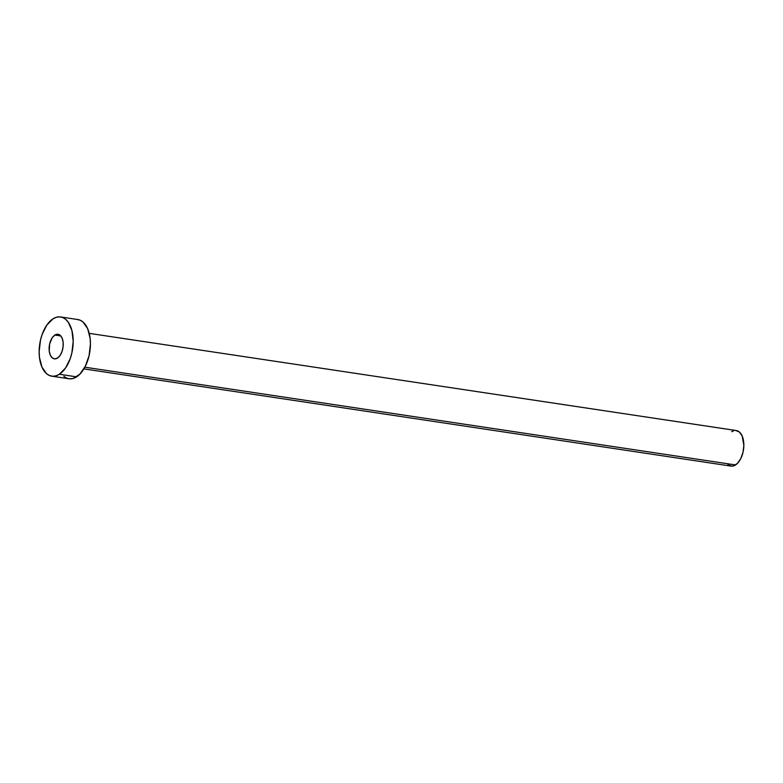 <?xml version="1.0" encoding="UTF-8"?>
<svg xmlns="http://www.w3.org/2000/svg" width="783" height="783" viewBox="0 0 783 783"><rect width="100%" height="100%" fill="white"/><g stroke="black" fill="none" stroke-linecap="round" stroke-linejoin="round"><path stroke-width="1.17" d="M54.839 335.065L60.82 335.966L54.839 335.065L52.285 337.649L49.662 343.894L49.231 351.029L50.269 355.091L52.207 357.851L54.741 358.888L57.502 358.056A12.43 6.89 98.5 0 1 54.321 358.849A12.43 6.89 98.5 0 1 49.114 348.327A12.43 6.89 98.5 0 1 54.839 335.065A12.43 6.89 98.5 0 1 58.02 334.272A12.43 6.89 98.5 0 1 63.227 344.794A12.43 6.89 98.5 0 1 57.502 358.056L60.056 355.472L62.014 351.528L63.09 346.83L63.11 342.093L62.072 338.031L60.134 335.271L57.599 334.233L54.839 335.065M83.889 368.891L730.97 466.091A17.97 9.964 -81.5 0 0 735.56 464.936L84.848 367.198L735.56 464.936A17.97 9.964 -81.5 0 0 743.84 445.772A17.97 9.964 -81.5 0 0 736.304 430.552L89.223 333.362M51.727 376.173L68.963 378.766A29.94 16.609 -81.5 0 0 76.617 376.848L59.371 374.254L76.617 376.848A29.94 16.609 -81.5 0 0 90.427 344.892A29.94 16.609 -81.5 0 0 77.86 319.542L60.614 316.949A29.94 16.609 98.5 0 1 73.181 342.308A29.94 16.609 98.5 0 1 59.371 374.254A29.94 16.609 98.5 0 1 51.727 376.173A29.94 16.609 98.5 0 1 39.16 350.813A29.94 16.609 98.5 0 1 52.97 318.867A29.94 16.609 98.5 0 1 60.614 316.949M76.851 319.444L80.042 320.139L82.969 321.96L87.637 328.606L90.133 338.393L90.437 344.001L89.096 355.59L85.367 366.199L79.817 374.215L73.299 378.414L69.981 378.855L66.79 378.16L63.863 376.349M52.97 318.867L56.288 317.301L59.606 316.851L62.797 317.555L65.723 319.366L68.287 322.224L71.938 330.602L73.191 341.408L71.85 352.996L70.255 358.536L65.527 368.03L59.371 374.254L56.053 375.82L52.735 376.271L49.544 375.566L46.618 373.755L41.949 367.1L39.453 357.322L39.15 351.714L40.491 340.125L42.086 334.586L46.814 325.092L52.97 318.867M735.697 430.493L739.367 432.001L742.167 435.994L743.85 445.233L743.047 452.183L740.806 458.554L737.478 463.36L733.563 465.885L731.576 466.149L727.906 464.642M731.714 431.707L733.71 430.767"/></g></svg>

